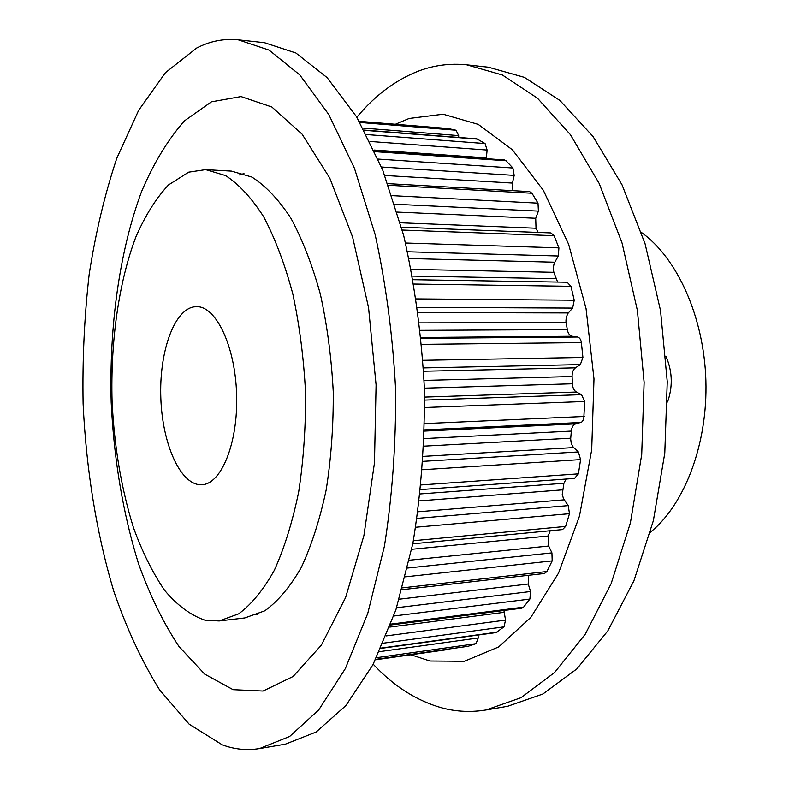 <?xml version="1.0" encoding="UTF-8"?>
<svg xmlns="http://www.w3.org/2000/svg" width="789" height="789" viewBox="0 0 789 789"><rect width="100%" height="100%" fill="white"/><g stroke="black" fill="none" stroke-linecap="round" stroke-linejoin="round"><path stroke-width="1.18" d="M200.1 484.742C179.793 483.716 162.327 443.152 160.828 398.179C159.062 353.216 173.491 310.639 193.601 306.921L196.599 306.655C216.038 306.073 235.3 346.282 236.621 394.579C238.189 442.856 221.364 484.15 201.915 484.732L200.1 484.742M641.427 232.449C677.159 257.885 703.985 316.823 705.889 380.545C707.802 444.266 684.536 504.704 650.392 532.23M205.061 620.233L219.145 620.963L238.702 613.832C251.513 604.364 263.378 589.866 274.296 570.339C284.365 548.079 292.502 521.923 298.686 491.902C303.528 460.204 305.807 427.076 305.54 392.518C303.745 357.999 299.485 325.068 292.768 293.715C284.79 264.108 275.105 238.495 263.723 216.876C251.661 198.039 238.959 184.271 225.595 175.582L205.653 169.635L188.67 172.17L168.501 184.942C156.084 198.246 145.206 215.604 135.856 237.006C118.646 282.432 110.45 341.538 112.077 401.433C114.297 446.998 121.457 489.141 133.538 527.871C142.365 552.083 152.721 572.903 164.595 590.32C177.209 605.341 190.691 615.312 205.061 620.233M413.199 279.701L567.123 282.215L570.94 286.318L574.234 300.205L572.627 308.075L567.912 313.42L566.246 317.237L565.95 321.084L567.291 329.605C568.041 333.451 569.678 335.68 572.212 336.262L577.499 337.031C579.57 337.534 580.862 339.398 581.385 342.613L582.913 357.466L580.339 364.617L575.447 367.842C573.159 369.587 572.045 372.487 572.104 376.531L572.39 383.779C572.646 387.813 573.997 390.565 576.414 392.034L581.532 394.678L584.669 401.493L583.752 419.442L581.671 422.164L575.704 423.871C573.228 424.758 571.769 427.165 571.335 431.09L570.674 438.97L571.275 443.546L573.238 447.156L578.357 451.939L580.596 459.602L578.406 473.864L574.51 478.42M566.048 479.051L563.918 483.282L562.241 494.378L563.494 498.668L568.238 505.621L569.48 513.678L565.624 526.441L562.537 529.577L412.805 543.808M550.229 530.75L548.197 536.007L548.69 546.027L551.935 552.882L552.182 560.89L546.925 571.522L544.489 573.475L402.055 589.699M528.492 575.289L528.236 584.008L530.573 591.523L529.883 599.068L523.58 607.155L521.864 608.181L390.575 625.006M503.924 610.479L505.532 620.105L504.003 626.851L496.044 632.581L380.939 648.38M478.045 635.046L478.233 637.966L476.023 643.666L468.173 646.27M448.596 649.061L447.314 649.603M448.28 128.568L456.042 130.234L458.675 135.609L458.705 137.444M364.173 130.086L476.872 138.854L485.077 143.568L487.119 150.058L486.28 158.678M374.528 150.906L504.368 159.94L506.025 160.749L512.899 168.008L514.181 175.385L512.446 183.078L512.909 190.672M387.872 183.64L529.547 191.609L531.964 193.246L538.009 203.158L538.404 211.107L535.721 218.267L536.017 228.238L538.088 232.449M401.522 227.222L550.919 232.942L554.075 235.684L558.918 247.874L558.316 256.011L554.144 263.457L553.247 267.856L553.819 272.304L557.636 282.058M356.855 117.236C374.874 95.548 395.299 80.212 418.131 71.227C433.733 65.27 449.967 63.14 466.822 64.856L502.396 75.014L537.487 98.221L570.368 134.603L599.167 183.442L622.048 243.002L637.404 310.521L644.12 382.389L641.713 454.543L630.411 522.851L611.13 583.673L585.3 634.149L554.657 672.435L521.016 697.683L486.103 709.952C471.358 712.378 456.9 711.757 442.708 708.088C417.243 701.145 394.076 686.529 373.207 664.239M466.822 64.856L488.47 67.233L524.419 77.371L559.855 100.41L593.022 136.477L622.048 184.853L645.086 243.801L660.531 310.6L667.257 381.698L664.792 453.073L653.361 520.671L633.883 580.891L607.796 630.914L576.848 668.904L542.862 694.024L507.574 706.293L486.103 709.952M395.417 124.258L409.106 118.468L443.112 114.208L478.203 124.366L512.386 149.792L543.335 190.287L568.622 244.265L586.059 308.598L593.989 378.878L591.701 449.838L579.461 516.154L558.513 573.149L530.81 617.402L498.638 646.95L464.336 661.29L430.005 661.014L410.931 654.771M196.639 48.08L165.443 72.677L138.657 110.302L116.851 158.125C104.819 194.074 95.597 232.794 89.177 274.276C84.354 316.675 82.332 359.843 83.111 403.761C86.208 469.524 96.534 533.67 113.853 591.425C126.635 628.547 141.892 661.379 159.625 689.921L189.173 724.194L222.202 744.796C234.363 749.372 246.789 750.625 259.492 748.564L289.622 736.472L318.756 709.893L345.345 668.608L367.763 613.388L384.411 546.205C392.271 496.439 396.009 444.306 395.634 389.825C392.754 335.404 385.9 283.596 375.091 234.382L354.458 168.323L328.786 114.533L299.771 74.916L269.098 50.131L238.308 39.854C223.79 38.414 209.904 41.156 196.639 48.08M211.452 101.82L184.448 120.865C168.008 139.535 153.737 163.047 141.635 191.392C119.415 251.129 109.119 326.37 111.18 402.301C113.961 459.997 123.084 513.846 138.558 563.849C149.92 595.36 163.382 622.906 178.955 646.457L204.676 674.112L233.09 689.675L263.062 691.046L293.084 676.508L321.301 645.205L345.612 597.52L363.926 535.484L374.469 462.867L376.087 384.894L368.552 307.631L352.594 237.025L329.763 178.077L302.098 134.179L271.83 106.988L241.03 96.574L211.452 101.82M259.492 748.564L285.381 744.155L316.133 732.024L345.858 705.593L372.99 664.644L395.861 609.956L412.864 543.503C420.902 494.308 424.758 442.787 424.423 388.957C421.543 335.207 414.619 284.01 403.652 235.378L382.714 170.069L356.618 116.851L327.08 77.588L295.836 52.981L264.414 42.705L238.308 39.854M255.291 614.355L257.165 614.69M243.979 173.629L239.028 175M219.145 620.963L244.827 617.935L264.808 610.804C277.915 601.386 290.036 586.996 301.201 567.636C311.497 545.584 319.821 519.695 326.163 489.979C331.124 458.626 333.491 425.863 333.244 391.689C331.449 357.565 327.129 324.999 320.304 293.991C312.197 264.709 302.345 239.363 290.747 217.961C278.448 199.311 265.479 185.671 251.849 177.052L231.463 171.124L205.653 169.635M667.494 401.995L668.313 399.727C672.879 385.032 672.12 370.603 666.015 356.441L665.916 356.233M584.669 401.493L424.748 407.528M581.532 394.678L424.669 400.102M584.333 416.474L424.679 423.594M580.901 422.49L424.561 429.877M575.704 423.871L424.531 431.09M571.335 431.09L424.304 438.585M570.723 438.201L423.999 446.15M573.662 447.59L423.476 456.367M578.357 451.939L423.17 461.338M580.596 459.602L422.569 469.731M578.406 473.864L421.237 484.939M563.918 483.282L420.29 493.944M562.458 489.861L419.482 500.887M564.184 499.841L418.062 511.775M568.238 505.621L417.115 518.383M569.48 513.678L415.734 527.239M565.624 526.441L413.397 540.712M548.197 536.007L411.74 549.292M548.69 546.027L409.432 560.21M551.935 552.882L407.647 568.031M552.182 560.89L405.497 576.828M546.925 571.522L402.568 587.854M528.236 584.008L399.283 599.196M530.573 591.523L396.581 607.757M529.883 599.068L393.81 616.012M523.58 607.155L390.9 624.109M504.132 612.333L389.786 627.077M505.532 620.105L386.314 635.895M504.003 626.851L383.247 643.193M497.031 632.176L381.067 648.085M478.233 637.966L379.43 651.655M476.023 643.666L376.531 657.691M468.735 646.191L375.702 659.357M448.635 128.597L359.271 121.328L448.458 128.568M456.042 130.234L359.932 122.463M458.675 135.609L363.088 128.084M477.759 139.13L364.291 130.303M485.077 143.568L366.54 134.554M487.119 150.058L370.041 141.478M486.34 157.889L374.134 150.048M506.025 160.749L374.874 151.666M512.899 168.008L378.158 159.082M514.181 175.385L381.481 167.021M512.446 183.078L384.825 175.474M531.964 193.246L388.464 185.267M538.009 203.158L392.064 195.662M538.404 211.107L394.845 204.243M535.721 218.267L397.252 212.093M536.017 228.238L400.319 222.794M554.075 235.684L402.282 230.053M558.918 247.874L405.536 243.012M558.316 256.011L407.568 251.78M554.746 262.214L409.047 258.536M553.819 272.304L411.256 269.355M555.791 278.665L412.539 276.101M570.94 286.318L413.959 284.04M574.234 300.205L416.375 298.903M572.627 308.075L417.598 307.355M568.307 312.937L418.298 312.572M566.127 322.612L419.59 322.888M567.291 329.605L420.419 330.344M572.212 336.262L421.148 337.485M577.499 337.031L421.237 338.353M581.385 342.613L421.79 344.359M582.913 357.466L423.032 360.307M580.339 364.617L423.506 367.901M575.447 367.842L423.683 371.234M572.104 376.531L424.117 380.416M572.39 383.779L424.393 388.158M576.414 392.034L424.62 397.104M574.777 478.42L420.764 489.574M468.459 646.25L375.692 659.387M447.531 649.584L375.485 659.791"/></g></svg>
